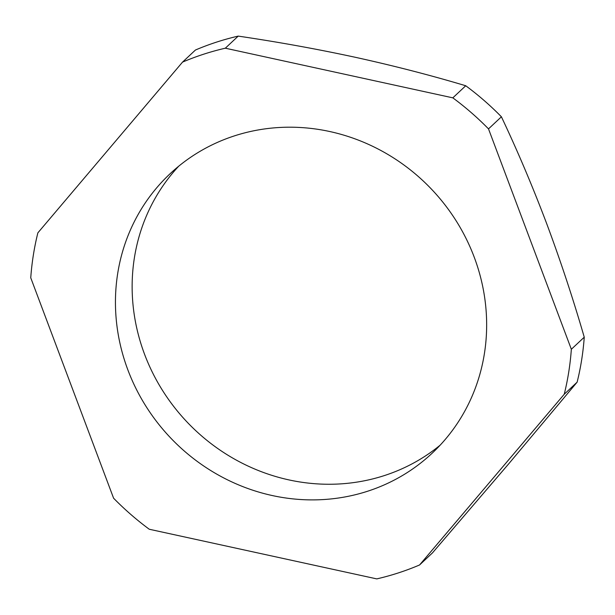 <?xml version="1.0" encoding="UTF-8"?>
<svg xmlns="http://www.w3.org/2000/svg" width="615" height="615" viewBox="0 0 615 615"><rect width="100%" height="100%" fill="white"/><g stroke="black" fill="none" stroke-linecap="round" stroke-linejoin="round"><path stroke-width="0.92" d="M234.284 135.923A191.549 180.226 46.9 0 1 456.745 221.784A191.549 180.226 46.9 0 1 432.022 453.324A191.549 180.226 46.9 0 1 367.808 491.17A191.549 180.226 46.9 0 1 145.355 405.308A191.549 180.226 46.9 0 1 170.071 173.768A191.549 180.226 46.9 0 1 234.284 135.923M440.102 445.222A191.549 180.226 46.9 0 1 384.498 475.533A191.549 180.226 46.9 0 1 165.327 394.769A191.549 180.226 46.9 0 1 178.681 166.235M419.561 564.977A279.656 263.128 46.9 0 1 398.52 572.865A279.656 263.128 46.9 0 1 376.78 578.892L149.261 529.246A279.656 263.128 46.9 0 1 113.591 498.204L30.75 277.811A279.656 263.128 46.9 0 1 37.861 232.854L182.532 62.115A279.656 263.128 46.9 0 1 225.321 48.201L238.22 36.108C278.164 41.981 317.34 49.077 355.762 57.387C394.138 65.843 430.8 75.299 465.74 85.754L452.832 97.847A279.656 263.128 46.9 0 1 488.51 128.889L501.41 116.796C517.546 150.883 532.613 186.437 546.612 223.445C560.573 260.852 573.119 298.767 584.25 337.189L571.343 349.274A279.656 263.128 46.9 0 1 564.239 394.238L577.139 382.146L508.59 463.971L432.468 552.885L419.561 564.977L564.239 394.238M238.22 36.108A279.656 263.128 -133.1 0 0 195.439 50.023L182.532 62.115M225.321 48.201L452.832 97.847M488.51 128.889L571.343 349.274M577.139 382.146A279.656 263.128 -133.1 0 0 584.25 337.189M501.41 116.796A279.656 263.128 -133.1 0 0 465.74 85.754"/></g></svg>
